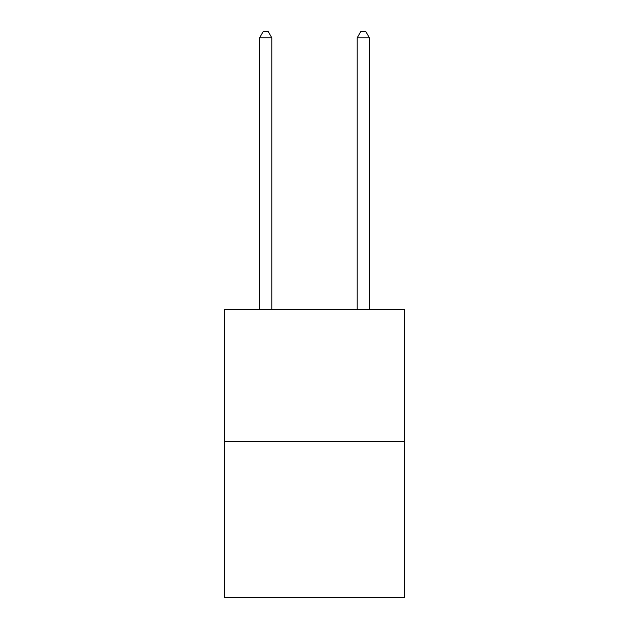 <?xml version="1.0" encoding="UTF-8"?>
<svg xmlns="http://www.w3.org/2000/svg" width="629" height="629" viewBox="0 0 629 629"><rect width="100%" height="100%" fill="white"/><g stroke="black" fill="none" stroke-linecap="round" stroke-linejoin="round"><path stroke-width="0.94" d="M404.769 441.409L404.769 309.672L224.231 309.672L224.231 597.55L404.769 597.55L404.769 441.409L224.231 441.409M271.807 309.672L271.807 37.795L259.604 37.795L259.604 309.672M259.604 37.795L263.268 31.45L268.143 31.45L271.807 37.795M369.396 309.672L369.396 37.795L357.193 37.795L357.193 309.672M357.193 37.795L360.857 31.45L365.732 31.45L369.396 37.795"/></g></svg>
